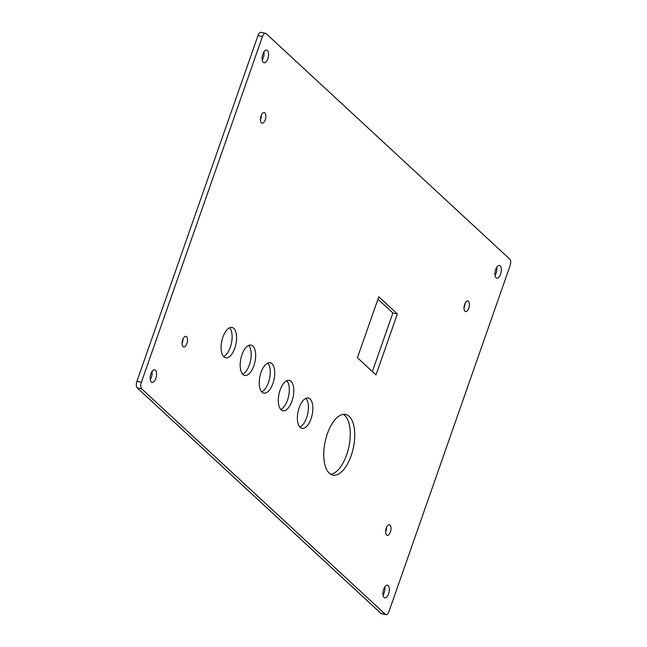 <?xml version="1.0" encoding="UTF-8"?>
<svg xmlns="http://www.w3.org/2000/svg" width="647" height="647" viewBox="0 0 647 647"><rect width="100%" height="100%" fill="white"/><g stroke="black" fill="none" stroke-linecap="round" stroke-linejoin="round"><path stroke-width="0.97" d="M261.404 122.865A5.427 2.523 -78.1 0 1 260.854 116.654A5.427 2.523 -78.1 0 1 264.267 112.586A5.427 2.523 -78.1 0 1 265.618 118.409A5.427 2.523 -78.1 0 1 262.027 123.197A5.427 2.523 -78.1 0 1 261.404 122.865M260.434 119.671A5.427 2.523 101.9 0 0 261.388 115.166M464.958 311.231A5.427 2.523 -78.1 0 1 464.4 305.028A5.427 2.523 -78.1 0 1 467.813 300.952A5.427 2.523 -78.1 0 1 469.164 306.783A5.427 2.523 -78.1 0 1 465.573 311.571A5.427 2.523 -78.1 0 1 464.958 311.231M463.98 308.045A5.427 2.523 101.9 0 0 464.934 303.532M386.582 535.029A5.427 2.523 -78.1 0 1 386.033 528.817A5.427 2.523 -78.1 0 1 389.445 524.749A5.427 2.523 -78.1 0 1 390.796 530.572A5.427 2.523 -78.1 0 1 387.205 535.36A5.427 2.523 -78.1 0 1 386.582 535.029M385.612 531.834A5.427 2.523 101.9 0 0 386.566 527.329M183.036 346.655A5.427 2.523 -78.1 0 1 182.478 340.451A5.427 2.523 -78.1 0 1 185.899 336.375A5.427 2.523 -78.1 0 1 187.25 342.206A5.427 2.523 -78.1 0 1 183.659 346.994A5.427 2.523 -78.1 0 1 183.036 346.655M182.066 343.468A5.427 2.523 101.9 0 0 183.02 338.955M330.682 474.251A30.991 14.428 101.9 0 0 348.887 446.81A30.991 14.428 101.9 0 0 343.331 414.363M329.291 473.192A30.991 14.428 -78.1 0 1 326.12 437.72A30.991 14.428 -78.1 0 1 345.644 414.452A30.991 14.428 -78.1 0 1 353.359 447.756A30.991 14.428 -78.1 0 1 332.841 475.1A30.991 14.428 -78.1 0 1 329.291 473.192M375.996 374.92L357.427 357.734L378.786 296.755L397.355 313.941L375.996 374.92M372.373 371.564L392.883 313.002L377.937 299.173M397.355 313.941L392.883 313.002M267.405 50.498A6.454 3.009 -78.1 0 1 268.068 57.882A6.454 3.009 -78.1 0 1 264 62.735A6.454 3.009 -78.1 0 1 263.256 62.338A6.454 3.009 -78.1 0 1 262.601 54.946A6.454 3.009 -78.1 0 1 266.669 50.094A6.454 3.009 -78.1 0 1 267.405 50.498M262.229 60.05A6.454 3.009 101.9 0 0 263.96 51.841M500.171 265.909A6.454 3.009 -78.1 0 1 500.835 273.293A6.454 3.009 -78.1 0 1 496.767 278.145A6.454 3.009 -78.1 0 1 496.023 277.749A6.454 3.009 -78.1 0 1 495.367 270.357A6.454 3.009 -78.1 0 1 499.435 265.505A6.454 3.009 -78.1 0 1 500.171 265.909M494.995 275.46A6.454 3.009 101.9 0 0 496.726 267.251M388.216 585.608A6.454 3.009 -78.1 0 1 388.871 593A6.454 3.009 -78.1 0 1 384.811 597.844A6.454 3.009 -78.1 0 1 384.067 597.448A6.454 3.009 -78.1 0 1 383.404 590.056A6.454 3.009 -78.1 0 1 387.472 585.212A6.454 3.009 -78.1 0 1 388.216 585.608M383.04 595.159A6.454 3.009 101.9 0 0 384.771 586.95M155.45 370.197A6.454 3.009 -78.1 0 1 156.105 377.589A6.454 3.009 -78.1 0 1 152.037 382.434A6.454 3.009 -78.1 0 1 151.301 382.037A6.454 3.009 -78.1 0 1 150.638 374.645A6.454 3.009 -78.1 0 1 154.706 369.801A6.454 3.009 -78.1 0 1 155.45 370.197M150.274 379.749A6.454 3.009 101.9 0 0 152.005 371.54M242.649 374.168A15.496 7.214 101.9 0 0 250.502 360.808A15.496 7.214 101.9 0 0 248.715 345.409M242.94 374.467A15.496 7.214 -78.1 0 1 241.355 356.732A15.496 7.214 -78.1 0 1 251.117 345.102A15.496 7.214 -78.1 0 1 254.975 361.754A15.496 7.214 -78.1 0 1 244.72 375.422A15.496 7.214 -78.1 0 1 242.94 374.467M223.579 356.529A15.496 7.214 101.9 0 0 231.44 343.161A15.496 7.214 101.9 0 0 229.653 327.762M223.878 356.829A15.496 7.214 -78.1 0 1 222.293 339.093A15.496 7.214 -78.1 0 1 232.055 327.455A15.496 7.214 -78.1 0 1 235.912 344.107A15.496 7.214 -78.1 0 1 225.649 357.783A15.496 7.214 -78.1 0 1 223.878 356.829M280.782 409.462A15.496 7.214 101.9 0 0 288.635 396.101A15.496 7.214 101.9 0 0 286.856 380.695M281.073 409.761A15.496 7.214 -78.1 0 1 279.488 392.025A15.496 7.214 -78.1 0 1 289.258 380.387A15.496 7.214 -78.1 0 1 293.115 397.04A15.496 7.214 -78.1 0 1 282.852 410.716A15.496 7.214 -78.1 0 1 281.073 409.761M299.844 427.109A15.496 7.214 101.9 0 0 307.705 413.74A15.496 7.214 101.9 0 0 305.918 398.342M300.143 427.408A15.496 7.214 -78.1 0 1 298.558 409.672A15.496 7.214 -78.1 0 1 308.32 398.034A15.496 7.214 -78.1 0 1 312.178 414.687A15.496 7.214 -78.1 0 1 301.923 428.363A15.496 7.214 -78.1 0 1 300.143 427.408M262.011 392.114A15.496 7.214 -78.1 0 1 260.426 374.378A15.496 7.214 -78.1 0 1 270.187 362.741A15.496 7.214 -78.1 0 1 274.045 379.401A15.496 7.214 -78.1 0 1 263.782 393.069A15.496 7.214 -78.1 0 1 262.011 392.114M261.712 391.815A15.496 7.214 101.9 0 0 269.573 378.455A15.496 7.214 101.9 0 0 267.785 363.056M385.369 614.335L380.897 613.388A5.168 2.402 101.9 0 0 381.487 613.704L385.96 614.65A5.168 2.402 -78.1 0 1 385.369 614.335L141.709 388.839A5.168 2.402 -78.1 0 1 141.386 382.272L262.464 36.515A5.168 2.402 -78.1 0 1 265.513 33.296A5.168 2.402 -78.1 0 1 266.103 33.612L509.771 259.107A5.168 2.402 -78.1 0 1 510.087 265.674L389.009 611.431A5.168 2.402 -78.1 0 1 385.96 614.65M380.897 613.388L137.229 387.893L141.709 388.839M265.513 33.296L261.04 32.35A5.168 2.402 101.9 0 0 257.991 35.569L262.464 36.515M141.386 382.272L136.913 381.326A5.168 2.402 101.9 0 0 137.229 387.893M136.913 381.326L257.991 35.569"/></g></svg>
